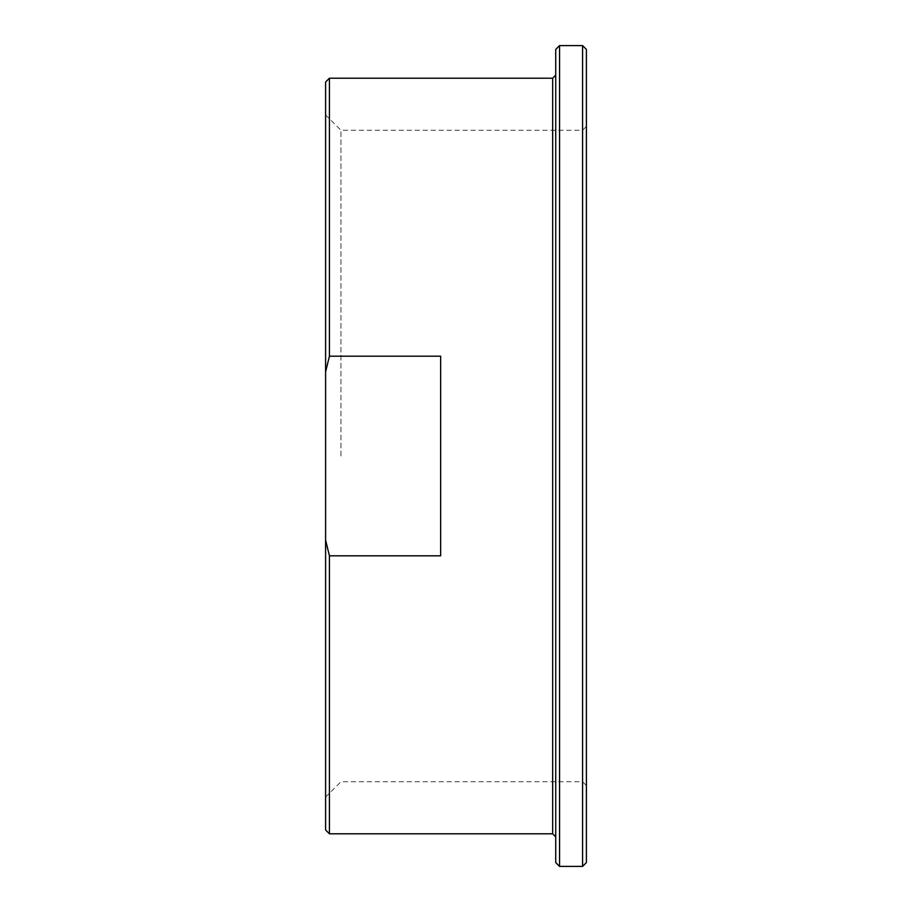 <?xml version="1.0" encoding="UTF-8"?>
<svg xmlns="http://www.w3.org/2000/svg" width="912" height="912" viewBox="0 0 912 912"><rect width="100%" height="100%" fill="white"/><g stroke="black" fill="none" stroke-linecap="round" stroke-linejoin="round"><path stroke-width="0.68" stroke-dasharray="4.56 3.42" d="M440.656 555.818L440.656 356.182L329.426 356.182L325.595 371.857L325.595 540.143L329.426 555.818L440.656 555.818L440.656 356.182L440.656 555.818M325.595 371.857L325.595 82.034M325.595 829.966L325.595 540.143M325.595 456L325.595 797.077L325.595 456M329.426 78.204L329.426 356.182M329.426 555.818L329.426 833.796M555.727 456L555.727 75.137L555.727 456M555.727 862.57L555.727 49.43M582.574 456L582.574 781.732L582.574 456M586.405 456L586.405 126.426L586.405 456M586.405 49.43L586.405 862.57M340.94 456L340.94 130.268L340.94 456M559.558 45.6L559.558 866.4M582.574 866.4L582.574 45.6M552.661 833.796L552.661 78.204M325.595 797.077L340.94 781.732L582.574 781.732L586.405 785.574M325.595 114.923L340.94 130.268L582.574 130.268L586.405 126.426"/><path stroke-width="1.37" d="M329.426 555.818L325.595 540.143L325.595 371.857L329.426 356.182L440.656 356.182L440.656 555.818L329.426 555.818L329.426 833.796L552.661 833.796L555.727 836.863M329.426 356.182L329.426 78.204L325.595 82.034L325.595 371.857M325.595 540.143L325.595 829.966L329.426 833.796M555.727 49.43L555.727 862.57L559.558 866.4L559.558 45.6L555.727 49.43M582.574 866.4L586.405 862.57L586.405 49.43L582.574 45.6L582.574 866.4L559.558 866.4M329.426 78.204L552.661 78.204L552.661 833.796M552.661 78.204L555.727 75.137M559.558 45.6L582.574 45.6"/></g></svg>

